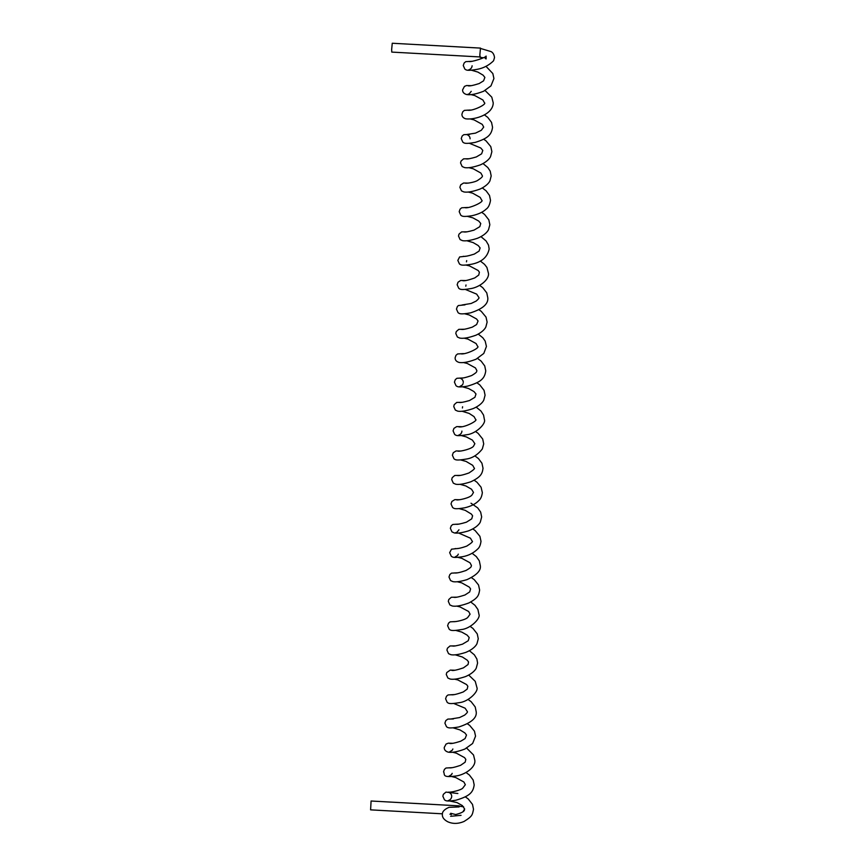 <?xml version="1.0" encoding="UTF-8"?>
<svg xmlns="http://www.w3.org/2000/svg" width="865" height="865" viewBox="0 0 865 865"><rect width="100%" height="100%" fill="white"/><g stroke="black" fill="none" stroke-linecap="round" stroke-linejoin="round"><path stroke-width="1.3" d="M480.518 48.105L392.256 43.25L391.661 49.424L391.769 52.095L479.891 56.939M471.76 61.307L465.759 61.653L464.137 63.015L463.262 65.524L464.851 69.081C466.213 69.989 466.646 71.2 477.318 69.308C483.524 68.151 488.93 65.318 493.558 60.799L494.51 57.652C494.218 54.776 493.115 52.776 491.19 51.651L480.464 48.44L479.87 54.614C479.826 57.436 479.945 57.987 480.216 56.257L480.129 56.82M463.024 811.673L464.656 808.926M463.618 806.796L459.304 806.202L459.11 806.926L449.065 807.315C444.394 809.294 442.156 811.705 442.35 814.549C442.145 817.306 443.94 819.706 447.713 821.75C452.752 824.021 458.18 823.945 464.008 821.49C472.506 816.214 472.301 815.057 473.512 809.262L472.495 804.396L468.192 798.914L465.338 796.87M459.11 806.926L459.347 805.877L371.085 801.012L370.598 809.856L442.415 813.814M449.908 814.225L451.357 814.268M480.053 57.166L479.859 56.225M457.877 793.508L445.962 792.102L443.345 794.33L442.858 796.222L444.448 799.779C445.875 800.785 446.405 801.714 455.877 800.233C469.749 796.168 473.144 792.416 474.182 784.912L473.166 780.003L469.36 774.986L466.019 772.51M452.027 767.666L446.016 768.012L444.394 769.385L443.55 771.872C445.367 774.164 441.031 778.035 456.093 775.981C464.17 774.943 475.588 767.947 474.863 760.519L473.512 754.961L466.7 748.149M452.709 743.305L448.384 743.154L446.07 744.041L444.221 747.522C444.156 749.782 445.475 751.317 448.178 752.139C451.833 752.853 457.38 751.836 464.829 749.079L472.614 743.5L475.555 736.158L474.453 731.152L469.684 725.4L467.37 723.8M453.39 718.945L447.854 719.085L445.778 720.632L444.902 723.151L446.491 726.708C447.843 727.627 448.286 728.827 458.926 726.946C471.241 722.902 477.015 717.874 476.226 711.852L475.209 706.943L471.166 701.71L468.062 699.439M454.071 694.584L448.038 694.952L446.47 696.271L445.594 698.79L447.183 702.358C448.557 703.321 449.108 704.402 459.315 702.65C468.322 701.839 478.853 691.449 476.896 687.459L475.242 681.328L468.733 675.078M454.752 670.234L450.276 670.105L446.762 672.548L446.264 674.451L447.875 678.009L450.243 679.068C453.541 679.706 458.645 678.874 465.554 676.571C473.761 673.013 476.053 668.818 476.301 667.975L477.588 663.077L476.885 659L474.355 654.827L469.414 650.729M455.433 645.874L450.016 645.971L447.421 648.209L446.935 650.091L448.535 653.648L450.903 654.708C454.071 655.335 459.012 654.567 465.748 652.405C473.944 649.053 476.561 644.836 477.015 643.549L478.269 638.77L477.253 633.883L472.95 628.423L470.095 626.368M456.114 621.524L450.135 621.849L448.503 623.211L447.627 625.719L449.216 629.277C450.589 630.217 451.065 631.385 461.607 629.525C470.538 628.66 480.854 618.313 478.95 614.399L477.934 609.533L474.993 605.316L470.776 602.018M456.796 597.164L451.335 597.272L448.794 599.477L448.308 601.37L449.897 604.938L452.309 606.008C455.985 606.711 461.532 605.684 468.927 602.927C477.999 597.953 478.691 595.671 479.632 590.038L478.54 585L474.301 579.701L471.457 577.658M457.477 572.803L451.465 573.149L449.843 574.533L448.989 577.02L450.579 580.577L452.968 581.648C455.931 582.221 460.602 581.55 466.981 579.637C476.723 575.139 481.167 570.489 480.313 565.678L479.296 560.823L476.345 556.606L472.139 553.297M458.147 548.453L451.508 549.189L449.659 552.649L451.26 556.217C452.687 557.211 453.228 558.13 462.58 556.692C468.592 555.633 473.717 552.984 477.977 548.756C479.502 547.383 480.507 544.896 480.994 541.306L479.902 536.3L475.123 530.548L472.809 528.947M458.839 524.093L452.784 524.46L451.216 525.79L450.351 528.299L451.941 531.867L454.33 532.937C457.282 533.5 461.91 532.84 468.246 530.959C477.221 527.531 479.999 523.022 480.367 521.887L481.664 516.956L480.659 512.112L477.707 507.896L470.993 503.203M459.52 499.732L454.828 499.635L451.887 501.451L451.022 503.949L452.622 507.506C454.19 508.577 454.687 509.474 464.602 507.831C470.906 506.36 475.696 503.906 478.95 500.467C480.724 498.943 481.859 496.326 482.346 492.618L481.081 487.211L477.015 482.27L474.182 480.226M460.191 475.382L454.731 475.49L452.19 477.696L451.714 479.588L453.303 483.146L455.693 484.216C458.937 484.843 463.975 484.043 470.787 481.794C481.394 476.853 482.324 473.296 483.027 468.246L481.935 463.218L478.432 458.558L474.863 455.877M460.872 451.022L456.071 450.946L453.249 452.73L452.384 455.228L453.984 458.796C455.347 459.726 455.833 460.85 466.127 459.077C472.247 458.255 477.642 454.882 482.324 448.957L483.708 443.907L482.702 439.031L478.107 433.333L475.534 431.516M461.553 426.672L456.655 426.618L453.93 428.38L453.076 430.878L454.676 434.446C456.201 435.495 456.763 436.436 466.776 434.727C475.793 433.916 486.303 423.591 484.389 419.514L483.557 415.07L480.994 411.07L476.215 407.156M462.234 402.312L456.752 402.43L454.222 404.636L453.747 406.528L455.336 410.075L457.704 411.145C461.002 411.794 466.127 410.962 473.079 408.626C480.994 405.22 483.405 401.133 483.816 399.998L485.081 395.197L484.054 390.331L479.761 384.849L476.896 382.806M462.926 377.951L456.925 378.286L455.293 379.649L454.428 382.146L456.017 385.714C457.455 386.72 457.985 387.639 467.403 386.179C481.308 382.125 484.714 378.362 485.752 370.847L484.735 365.938L481.156 361.137L477.588 358.445M463.597 353.601L457.585 353.947L455.963 355.331L455.12 357.807C455.033 360.067 456.363 361.613 459.12 362.446C462.926 363.149 468.571 362.078 476.074 359.213L483.795 353.439L486.433 346.454L485.179 341.08L482.854 337.804L478.259 334.085M464.267 329.241L458.807 329.349L456.277 331.565L455.79 333.457L457.39 337.015L459.748 338.074C463.272 338.766 468.668 337.815 475.945 335.209C483.405 331.749 485.557 327.824 485.892 326.851L487.125 322.104L486.022 317.087L481.254 311.335L478.94 309.735M464.959 304.88L458.418 305.529L457.369 306.534L456.461 309.086L458.05 312.643C459.412 313.573 459.866 314.752 470.484 312.881C482.692 308.956 488.466 303.918 487.795 297.787L486.768 292.878L482.724 287.645L479.621 285.374M465.64 280.519L460.667 280.487L458.039 282.206L457.153 284.726L458.753 288.294C460.126 289.256 460.677 290.337 470.874 288.586C479.264 287.288 489.341 279.795 488.466 273.394L486.919 267.447L484.519 264.333L480.302 261.014M466.311 256.17L459.639 256.927L457.834 260.387L459.434 263.944C460.969 265.004 461.532 265.869 471.079 264.333C481.405 262.409 487.438 257.294 489.157 249.012L488.52 245.109L486.098 240.967L480.983 236.664M466.992 231.809L461.586 231.906L458.98 234.145L458.504 236.026L460.094 239.573L462.472 240.643C465.64 241.27 470.592 240.502 477.329 238.329C485.514 234.988 488.12 230.76 488.584 229.485L489.839 224.716L488.812 219.818L484.519 214.358L481.664 212.314M467.684 207.449L461.705 207.784L460.061 209.146L459.196 211.655L460.786 215.223C462.224 216.228 462.786 217.126 472.074 215.699C478.269 214.315 482.984 212.12 486.195 209.103C488.325 207.697 489.763 204.778 490.509 200.345L489.504 195.447L486.141 190.851L482.346 187.943M468.354 183.099L463.543 183.023L460.731 184.829L459.877 187.316L461.478 190.873L463.878 191.944C467.414 192.614 472.787 191.662 479.989 189.089C487.503 185.586 489.655 181.672 489.958 180.753L491.19 175.952L490.206 171.14L487.795 167.507L483.027 163.593M469.035 158.738L463.554 158.857L461.023 161.074L460.548 162.955L462.148 166.513L464.505 167.572C467.943 168.253 473.231 167.345 480.389 164.858C488.033 161.398 490.25 157.43 490.606 156.446L491.882 151.624L490.779 146.585L486.011 140.844L483.708 139.243M469.695 134.389L463.781 134.691L462.137 136.032L461.229 138.584L462.818 142.141C464.191 143.082 464.656 144.239 475.188 142.401C488.206 138.368 491.525 134.605 492.553 127.285L491.536 122.376L487.73 117.359L484.389 114.883M470.398 110.028L464.386 110.374L462.764 111.758L461.921 114.234C461.878 116.505 463.164 118.04 465.77 118.84C474.917 119.975 493.05 114.461 493.234 102.892L491.785 97.15L485.07 90.522M471.079 85.667L466.581 85.538L464.44 86.403L462.591 89.895C462.526 92.155 463.845 93.69 466.549 94.512C470.333 95.247 476.02 94.166 483.611 91.258L490.963 85.895L493.926 78.531L492.823 73.525L485.946 66.291M451.195 814.798L450.73 813.284L455.693 814.549C466.916 811.64 463.845 809.305 464.656 809.067L462.397 805.618L457.023 802.601L448.113 800.644C450.319 799.93 451.519 798.536 451.714 796.47C451.725 794.481 450.611 793.032 448.362 792.135C450.762 792.621 461.759 789.983 462.894 787.961L465.338 784.706L463.878 781.992L455.704 777.538L451.757 776.575M449.032 767.785C450.492 768.239 454.341 767.428 460.58 765.341L465.154 762.173L465.824 759.405L464.548 757.621L456.385 753.177L452.449 752.215M449.703 743.424C450.989 743.868 454.666 743.132 460.731 741.208L465.089 738.58L466.505 735.045L464.873 732.925L459.942 729.898L453.119 727.865M450.406 719.064L459.52 717.572L464.602 715.139C466.884 713.16 467.803 711.992 467.381 711.646L465.111 708.197L453.801 703.505M451.087 694.714C452.719 695.211 456.785 694.292 463.294 691.946L467.208 689.091L467.846 686.269L466.592 684.561L457.888 679.944L454.482 679.144M451.746 670.353L451.735 670.353C453.206 670.829 457.088 669.997 463.402 667.866L468.052 664.525L468.549 661.985L467.262 660.19L462.386 657.011L455.163 654.794M452.449 645.993L452.438 645.993C453.509 646.382 456.85 645.777 462.483 644.176L468.246 640.727L469.198 637.559L467.154 635.126L461.78 632.099L455.844 630.434M453.13 621.643C455.087 622.13 466.051 619.794 467.846 617.318L470.095 614.204L468.635 611.49L459.921 606.873L456.525 606.073M453.801 597.283C455.152 597.726 458.882 596.969 464.992 594.99L469.695 591.92L470.582 588.903L469.317 587.13L461.683 582.848L457.207 581.723M454.482 572.922L454.482 572.922C456.32 573.311 460.126 572.511 465.9 570.532C472.95 566.478 470.744 566.478 471.457 565.494L469.998 562.769L461.824 558.325L457.877 557.363M455.163 548.572C457.39 548.907 461.261 548.075 466.808 546.075C471.512 543.047 473.296 541.404 472.139 541.122L470.452 538.192L458.569 533.002M455.833 524.212C457.034 524.623 460.558 523.952 466.408 522.19L471.76 518.827L472.604 515.778L471.349 514.059L465.186 510.318L459.25 508.652M456.515 499.851C458.277 500.435 470.322 497.872 472.095 494.823L473.501 492.423L471.544 489.244L465.867 485.957L459.921 484.292M457.196 475.501C459.045 475.923 462.98 475.069 468.992 472.939C473.566 469.965 475.296 468.343 474.182 468.052L472.723 465.348L466.084 461.423L460.602 459.931M457.877 451.141C460.018 451.768 472.571 448.74 473.674 445.897L474.863 443.702L472.409 440.112L466.267 436.89L461.283 435.582M458.547 426.78L458.547 426.78C463.413 428.294 478.778 420.487 475.545 419.33L474.063 416.627L469.187 413.438L461.964 411.221M459.239 402.43C460.342 402.82 463.748 402.193 469.479 400.538L474.907 397.305L475.999 393.997L473.955 391.553L468.581 388.536L462.645 386.86M463.283 382.406C463.294 380.416 462.17 378.967 459.931 378.07C461.715 378.502 465.64 377.648 471.706 375.518C478.194 371.647 476.258 371.626 476.896 370.642L475.447 367.928L467.273 363.473L463.326 362.511M460.591 353.72C464.667 355.256 480.799 347.752 477.577 346.26L476.107 343.556L467.954 339.112L464.008 338.15M461.272 329.36C462.548 329.803 466.213 329.068 472.268 327.165L476.637 324.526L478.064 320.98L476.572 318.98L469.154 314.925L464.689 313.8M461.975 304.999L471.176 303.474L476.193 301.052C478.453 299.085 479.372 297.928 478.94 297.582L476.68 294.132L465.37 289.44M462.645 280.649C464.267 281.147 468.322 280.228 474.809 277.903L478.756 275.038L479.405 272.205L478.161 270.496L469.446 265.879L466.051 265.079M463.305 256.289L463.305 256.289C464.602 256.721 468.279 255.997 474.312 254.094L479.091 251.066L480.118 247.92L478.194 245.541L473.123 242.578L466.732 240.73M464.008 231.928L464.008 231.928C465.067 232.317 468.419 231.712 474.052 230.112L479.815 226.662L480.756 223.494L478.723 221.062L472.874 217.85L467.403 216.369M464.7 207.578C468.333 209.189 485.006 201.621 481.664 200.139L480.205 197.425L472.571 193.144L468.095 192.008M465.348 183.218C466.7 183.531 474.799 182.31 477.621 180.428C481.362 178.006 482.93 176.449 482.346 175.757L480.875 173.054L473.252 168.783L468.776 167.659M466.04 158.857C467.154 159.257 470.582 158.619 476.312 156.954L481.621 153.819L482.811 150.424L480.767 147.991L469.446 143.298M470.084 138.833C470.095 136.843 468.981 135.405 466.732 134.508L475.49 133.134L481.329 130.28L483.708 127.079L482.248 124.365L474.074 119.9L470.128 118.938M467.403 110.147C472.063 111.596 487.492 104.103 484.389 102.697L482.919 99.994L474.755 95.55L470.809 94.588M468.084 85.786L468.073 85.786C469.371 86.23 473.058 85.494 479.134 83.57L483.578 80.845L484.876 77.418L483.103 75.168L477.88 72.076L471.49 70.227M468.787 61.437L468.776 61.437C470.387 62.658 486.552 57.36 486.098 56.063L486.119 58.928L485.168 58.388M461.067 815.327L450.633 816.301M448.805 776.294L451.508 774.662L452.19 773.342M449.497 751.934L452.222 750.269L452.871 748.982M454.925 557.082L457.585 555.503L458.309 554.13M455.606 532.721L456.947 532.278L458.991 529.769M458.342 435.29L458.342 435.29C460.623 434.489 461.813 433.095 461.921 431.105M462.397 407.988L462.591 406.755M459.683 386.579L462.375 384.979L463.078 383.628M465.803 286.207L465.997 284.974M466.473 261.846L466.678 260.614M467.868 94.296L469.198 93.863L471.241 91.344M468.538 69.946L468.527 69.946C470.722 69.232 471.922 67.838 472.117 65.762M483.276 57.771L479.978 57.285"/></g></svg>
